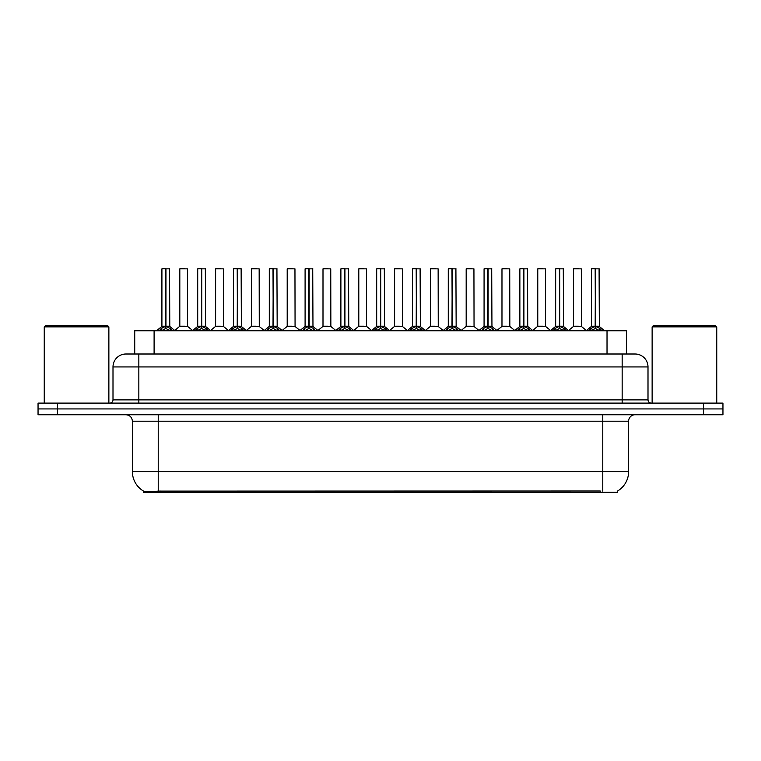 <?xml version="1.0" encoding="UTF-8"?>
<svg xmlns="http://www.w3.org/2000/svg" width="761" height="761" viewBox="0 0 761 761"><rect width="100%" height="100%" fill="white"/><g stroke="black" fill="none" stroke-linecap="round" stroke-linejoin="round"><path stroke-width="1.14" d="M130.454 354.008L134.726 354.008L134.726 330.75L626.408 330.75L626.408 354.008M617.694 490.959L617.694 492.281L143.429 492.281L143.429 491.035M132.385 471.601L158.231 471.601L158.231 421.204L132.385 421.204L132.385 471.601A22.611 22.611 0 0 0 143.563 491.111C145.237 491.768 150.126 491.768 158.231 491.111L600.182 490.997M617.437 491.111A22.611 22.611 0 0 0 628.615 471.601L628.615 421.204A6.459 6.459 0 0 1 635.074 414.745M57.436 403.111L722.95 403.111L722.95 408.933L38.05 408.933L38.05 414.745L57.436 414.745L57.436 408.933L38.05 408.933L38.05 403.111L57.436 403.111L57.436 408.933L722.95 408.933L722.95 414.745L57.436 414.745M648.001 366.935L112.999 366.935A12.918 12.918 0 0 1 125.926 354.008L635.074 354.008A12.918 12.918 0 0 1 648.001 366.935L648.001 399.886C648.172 401.827 649.247 402.902 651.226 403.111M112.999 366.935L112.999 399.886A3.234 3.234 0 0 1 109.774 403.111M159.173 330.75L161.389 328.419L165.622 326.279L165.622 328.533L165.85 268.719L162.045 268.719L165.736 268.719L165.736 326.222L170.198 328.419L172.414 330.75M165.622 268.719L161.912 268.852L161.912 326.222L165.622 326.279M165.955 326.279L165.955 328.533L165.85 326.222L169.665 326.222L165.955 326.231L165.955 268.719M166.383 326.479L169.789 326.479L169.541 268.719M165.622 268.852L165.85 326.222M165.736 268.719L164.5 268.719M165.194 326.479L161.912 326.231L165.793 326.222M170.198 328.419L170.198 330.75L165.955 328.533M165.622 328.533L161.399 330.759L161.389 328.419M184.666 326.222L183.515 326.222M187.567 268.852L179.815 268.852L187.567 268.852L187.558 326.231M184.98 268.719L179.938 268.719M179.815 268.852L179.815 326.222L183.686 326.222L179.815 326.222L174.735 330.493M194.968 330.75L197.185 328.419L201.418 326.279L201.418 328.533L201.646 268.719L197.841 268.719L201.532 268.719L201.532 326.222L205.993 328.419L208.21 330.75M201.427 268.719L197.708 268.852L197.708 326.222L201.418 326.279M201.751 326.279L201.751 328.533L201.646 326.222L205.46 326.222L201.751 326.231L201.751 268.719M202.179 326.479L205.584 326.479L205.337 268.719M201.418 268.852L201.646 326.222M201.532 268.719L200.295 268.719M200.99 326.479L197.708 326.231L201.589 326.222M205.993 328.419L205.993 330.75L201.751 328.533M201.418 328.533L197.194 330.759L197.185 328.419M230.764 330.75L232.98 328.419L237.213 326.279L237.213 328.533L237.442 268.719L241.132 268.719L233.637 268.719L237.327 268.719L237.556 328.533L237.442 326.222L241.256 326.222L237.546 326.231L237.546 268.719M237.546 326.279L241.789 328.419L244.005 330.75M237.223 268.719L233.503 268.852L233.503 326.222L237.213 326.279M237.974 326.479L241.38 326.479L241.132 268.719M237.213 268.852L237.442 326.222M237.327 268.719L236.091 268.719M236.785 326.479L233.503 326.231L237.384 326.222M241.779 330.759L237.556 328.533M237.213 328.533L232.99 330.759M266.559 330.75L268.776 328.419L273.009 326.279L273.009 328.533L273.237 268.719L269.432 268.719L273.123 268.719L273.123 326.222L277.584 328.419L279.801 330.75M273.018 268.719L269.299 268.852L269.299 326.222L273.009 326.279M273.351 326.279L273.351 328.533L273.237 326.222L277.052 326.222L273.342 326.222L273.342 268.719M273.77 326.479L277.175 326.479L276.928 268.719M273.009 268.852L273.237 326.222M273.123 268.719L271.886 268.719M272.581 326.479L269.299 326.231L273.18 326.222M277.584 328.419L277.584 330.75L273.351 328.533M273.009 328.533L268.785 330.759L268.776 328.419M302.355 330.75L304.571 328.419L308.804 326.279L308.804 328.533L309.033 268.719L305.228 268.719L308.918 268.719L308.918 326.222L313.38 328.419L315.596 330.75M308.814 268.719L305.094 268.852L305.094 326.222L308.804 326.279M309.147 326.279L309.147 328.533L309.033 326.222L312.847 326.222L309.147 326.231L309.137 268.719M309.565 326.479L312.971 326.479L312.723 268.719M308.804 268.852L309.033 326.222M308.918 268.719L307.682 268.719M308.376 326.479L305.094 326.231L308.976 326.222M313.38 328.419L313.38 330.75L309.147 328.533M308.804 328.533L304.581 330.759L304.571 328.419M220.462 326.222L219.311 326.222M215.61 268.852L223.363 268.852L223.477 326.479L215.487 326.479L219.482 326.222L215.61 326.231L215.61 268.852L223.363 268.852M220.776 268.719L215.734 268.719M256.257 326.222L255.106 326.222M251.406 268.852L259.159 268.852L259.273 326.479L251.282 326.479L255.277 326.222L251.406 326.231L251.406 268.852L259.159 268.852M256.571 268.719L251.53 268.719M292.053 326.222L290.902 326.222M287.201 268.852L294.954 268.852L295.068 326.479L287.078 326.479L291.073 326.222L287.201 326.231L287.201 268.852L294.954 268.852M292.367 268.719L287.325 268.719M44.252 326.869L45.546 325.575L107.577 325.575L108.871 326.869L44.252 326.869L44.252 403.111M108.871 326.869L108.871 403.111M652.129 326.869L653.423 325.575L715.454 325.575L716.748 326.869L652.129 326.869L652.129 403.111M716.748 326.869L716.748 403.111M338.15 330.75L340.367 328.419L344.6 326.279L344.6 328.533L344.828 268.719L341.023 268.719L344.714 268.719L344.714 326.222L349.175 328.419L351.392 330.75M344.609 268.719L340.89 268.852L340.89 326.222L344.6 326.279M344.942 326.279L344.942 328.533L344.828 326.222L348.643 326.222L344.942 326.231L344.933 268.719M345.361 326.479L348.766 326.479L348.519 268.719M344.6 268.852L344.828 326.222M344.714 268.719L343.477 268.719M344.172 326.479L340.89 326.231L344.771 326.222M349.175 328.419L349.175 330.75L344.942 328.533M344.6 328.533L340.376 330.759L340.367 328.419M373.946 330.75L376.162 328.419L380.395 326.279L380.395 328.533L380.624 268.719L376.819 268.719L380.51 268.719L380.51 326.222L384.971 328.419L387.187 330.75M380.405 268.719L376.685 268.852L376.685 326.222L380.395 326.279M380.738 326.279L380.738 328.533L380.624 326.222L384.438 326.222L380.738 326.231L380.728 268.719M381.156 326.479L384.562 326.479L384.315 268.719M380.395 268.852L380.624 326.222M380.51 268.719L379.273 268.719M379.967 326.479L376.685 326.231L380.567 326.222M384.971 328.419L384.971 330.75L380.738 328.533M380.395 328.533L376.172 330.759L376.162 328.419M409.741 330.75L411.958 328.419L416.191 326.279L416.191 328.533L416.419 268.719L412.614 268.719L416.305 268.719L416.305 326.222L420.766 328.419L422.983 330.75M416.2 268.719L412.481 268.852L412.481 326.222L416.191 326.279M416.533 326.279L416.533 328.533L416.419 326.222L420.234 326.222L416.533 326.231L416.524 268.719M416.952 326.479L420.357 326.479L420.11 268.719M416.191 268.852L416.419 326.222M416.305 268.719L415.068 268.719M415.763 326.479L412.481 326.231L416.362 326.222M420.757 330.759L416.533 328.533M416.191 328.533L411.967 330.759M327.848 326.222L326.707 326.222M322.997 268.852L330.75 268.852L330.864 326.479L322.873 326.479L326.869 326.222L322.997 326.231L322.997 268.852L330.75 268.852M328.162 268.719L323.121 268.719M363.644 326.222L362.502 326.222M366.545 268.852L358.792 268.852L366.545 268.852L366.536 326.231M363.958 268.719L358.916 268.719M358.792 268.852L358.792 326.222L362.664 326.222L358.792 326.222L353.722 330.493M399.439 326.222L398.298 326.222M394.588 268.852L402.341 268.852L402.455 326.479L394.464 326.479L398.46 326.222L394.588 326.231L394.588 268.852L402.341 268.852M399.753 268.719L394.712 268.719M445.537 330.75L447.753 328.419L451.986 326.279L451.986 328.533L452.215 268.719L448.41 268.719L452.101 268.719L452.101 326.222L456.562 328.419L458.778 330.75M451.996 268.719L448.277 268.852L448.277 326.222L451.986 326.279M452.329 326.279L452.329 328.533L452.215 326.222L456.029 326.222L452.329 326.231L452.319 268.719M452.747 326.479L456.153 326.479L455.906 268.719M451.986 268.852L452.215 326.222M452.101 268.719L450.864 268.719M451.558 326.479L448.277 326.231L452.158 326.222M456.562 328.419L456.562 330.75L452.329 328.533M451.986 328.533L447.763 330.759L447.753 328.419M481.333 330.75L483.549 328.419L487.782 326.279L487.782 328.533L488.01 268.719L484.205 268.719L487.896 268.719L487.896 326.222L492.357 328.419L494.574 330.75M487.791 268.719L484.072 268.852L484.072 326.222L487.782 326.279M488.124 326.279L488.124 328.533L488.01 326.222L491.825 326.222L488.124 326.231L488.115 268.719M488.543 326.479L491.948 326.479L491.701 268.719M487.782 268.852L488.01 326.222M487.896 268.719L486.66 268.719M487.354 326.479L484.072 326.231L487.953 326.222M492.357 328.419L492.357 330.75L488.124 328.533M487.782 328.533L483.558 330.759L483.549 328.419M517.128 330.75L519.344 328.419L523.578 326.279L523.578 328.533L523.806 268.719L520.001 268.719L523.692 268.719L523.692 326.222L528.153 328.419L530.369 330.75M523.587 268.719L519.868 268.852L519.868 326.222L523.578 326.279M523.92 326.279L523.92 328.533L523.806 326.222L527.62 326.222L523.92 326.231L523.91 268.719M524.339 326.479L527.744 326.479L527.497 268.719M523.578 268.852L523.806 326.222M523.692 268.719L522.455 268.719M523.149 326.479L519.877 326.231L523.749 326.222M528.153 328.419L528.153 330.75L523.92 328.533M523.578 328.533L519.354 330.759L519.344 328.419M552.924 330.75L555.14 328.419L559.373 326.279L559.373 328.533L559.601 268.719L555.796 268.719L559.487 268.719L559.487 326.222L563.949 328.419L566.165 330.75M559.383 268.719L555.663 268.852L555.663 326.222L559.373 326.279M559.716 326.279L559.716 328.533L559.601 326.222L563.416 326.222L559.716 326.231L559.706 268.719M560.134 326.479L563.54 326.479L563.292 268.719M559.373 268.852L559.601 326.222M559.487 268.719L558.251 268.719M558.945 326.479L555.673 326.231L559.544 326.222M563.949 328.419L563.949 330.75L559.716 328.533M559.373 328.533L555.149 330.759L555.14 328.419M588.719 330.75L590.936 328.419L595.169 326.279L595.169 328.533L595.397 268.719L591.592 268.719L595.283 268.719L595.283 326.222L599.744 328.419L601.961 330.75M595.178 268.719L591.459 268.852L591.459 326.222L595.169 326.279M595.511 326.279L595.511 328.533L595.397 326.222L599.211 326.222L595.511 326.231L595.502 268.719M595.93 326.479L599.335 326.479L599.088 268.719M595.169 268.852L595.397 326.222M595.283 268.719L594.046 268.719M594.741 326.479L591.468 326.231L595.34 326.222M599.735 330.759L595.511 328.533M595.169 328.533L590.945 330.759M435.235 326.222L434.093 326.222M430.384 268.852L438.136 268.852L438.25 326.479L430.26 326.479L434.255 326.222L430.384 326.231L430.384 268.852L438.136 268.852M435.549 268.719L430.507 268.719M471.03 326.222L469.889 326.222M466.179 268.852L473.932 268.852L474.046 326.479L466.055 326.479L470.051 326.222L466.179 326.231L466.179 268.852L473.932 268.852M471.344 268.719L466.303 268.719M506.826 326.222L505.685 326.222M501.975 268.852L509.727 268.852L509.841 326.479L501.851 326.479L505.846 326.222L501.975 326.231L501.975 268.852L509.727 268.852M507.14 268.719L502.098 268.719M542.622 326.222L541.48 326.222M545.523 268.852L537.77 268.852L545.523 268.852L545.513 326.231M542.935 268.719L537.894 268.719M537.77 268.852L537.77 326.222L541.642 326.222L537.77 326.222L532.7 330.493M578.417 326.222L577.276 326.222M573.566 268.852L581.318 268.852L581.433 326.479L573.442 326.479L577.437 326.222L573.566 326.231L573.566 268.852L581.318 268.852M578.731 268.719L573.689 268.719M600.248 492.281L600.248 490.997M160.875 492.281L160.875 490.997M154.103 354.008L154.103 330.75M607.021 354.008L607.021 330.75M602.769 414.745L602.769 421.204L158.231 421.204L158.231 414.745M628.615 421.204L602.769 421.204L602.769 471.601L628.615 471.601M602.769 491.111L602.769 471.601L158.231 471.601L158.231 491.111M703.564 414.745L703.564 403.111M138.844 403.111L138.844 354.008M112.999 399.886L648.001 399.886M622.156 354.008L622.156 403.111M169.665 268.852L165.955 268.852M170.873 329.009L170.873 330.75M160.704 329.009L160.704 330.75M187.567 326.231L179.691 326.479M205.46 268.852L201.751 268.852M206.669 329.009L206.669 330.75M196.5 329.009L196.5 330.75M241.256 268.852L237.546 268.852M241.789 328.419L241.789 330.75M242.464 329.009L242.464 330.75M232.98 328.419L232.98 330.75M232.295 329.009L232.295 330.75M277.052 268.852L273.351 268.852M278.26 329.009L278.26 330.75M268.091 329.009L268.091 330.75M312.847 268.852L309.147 268.852M314.055 329.009L314.055 330.75M303.886 329.009L303.886 330.75M348.643 268.852L344.942 268.852M349.851 329.009L349.851 330.75M339.682 329.009L339.682 330.75M384.438 268.852L380.738 268.852M385.646 329.009L385.646 330.75M375.477 329.009L375.477 330.75M420.234 268.852L416.533 268.852M420.766 328.419L420.766 330.75M421.442 329.009L421.442 330.75M411.958 328.419L411.958 330.75M411.282 329.009L411.282 330.75M366.545 326.231L358.669 326.479M456.029 268.852L452.329 268.852M457.237 329.009L457.237 330.75M447.078 329.009L447.078 330.75M491.825 268.852L488.124 268.852M493.033 329.009L493.033 330.75M482.874 329.009L482.874 330.75M527.62 268.852L523.92 268.852M528.828 329.009L528.828 330.75M518.669 329.009L518.669 330.75M563.416 268.852L559.716 268.852M564.624 329.009L564.624 330.75M554.465 329.009L554.465 330.75M599.211 268.852L595.511 268.852M599.744 328.419L599.744 330.75M600.419 329.009L600.419 330.75M590.936 328.419L590.936 330.75M590.26 329.009L590.26 330.75M545.523 326.231L537.647 326.479M132.385 421.204C132.005 417.285 129.846 415.125 125.926 414.745M161.798 326.479L156.528 330.75M169.789 326.479L175.059 330.75M187.682 326.479L192.638 330.493M197.594 326.479L192.324 330.75M205.584 326.479L210.854 330.75M233.389 326.479L228.119 330.75M241.38 326.479L246.65 330.75M269.185 326.479L263.915 330.75M277.175 326.479L282.445 330.75M304.98 326.479L299.71 330.75M312.971 326.479L318.241 330.75M215.487 326.479L210.531 330.493M223.477 326.479L228.433 330.493M251.282 326.479L246.326 330.493M259.273 326.479L264.229 330.493M287.078 326.479L282.122 330.493M295.068 326.479L300.024 330.493M340.776 326.479L335.506 330.75M348.766 326.479L354.036 330.75M376.571 326.479L371.301 330.75M384.562 326.479L389.832 330.75M412.367 326.479L407.097 330.75M420.357 326.479L425.627 330.75M322.873 326.479L317.927 330.493M330.864 326.479L335.82 330.493M366.659 326.479L371.615 330.493M394.464 326.479L389.518 330.493M402.455 326.479L407.411 330.493M448.162 326.479L442.892 330.75M456.153 326.479L461.423 330.75M483.958 326.479L478.688 330.75M491.948 326.479L497.218 330.75M519.753 326.479L514.484 330.75M527.744 326.479L533.014 330.75M555.549 326.479L550.279 330.75M563.54 326.479L568.809 330.75M591.345 326.479L586.075 330.75M599.335 326.479L604.605 330.75M430.26 326.479L425.313 330.493M438.25 326.479L443.206 330.493M466.055 326.479L461.109 330.493M474.046 326.479L479.002 330.493M501.851 326.479L496.904 330.493M509.841 326.479L514.797 330.493M545.637 326.479L550.593 330.493M573.442 326.479L568.496 330.493M581.433 326.479L586.389 330.493"/></g></svg>
